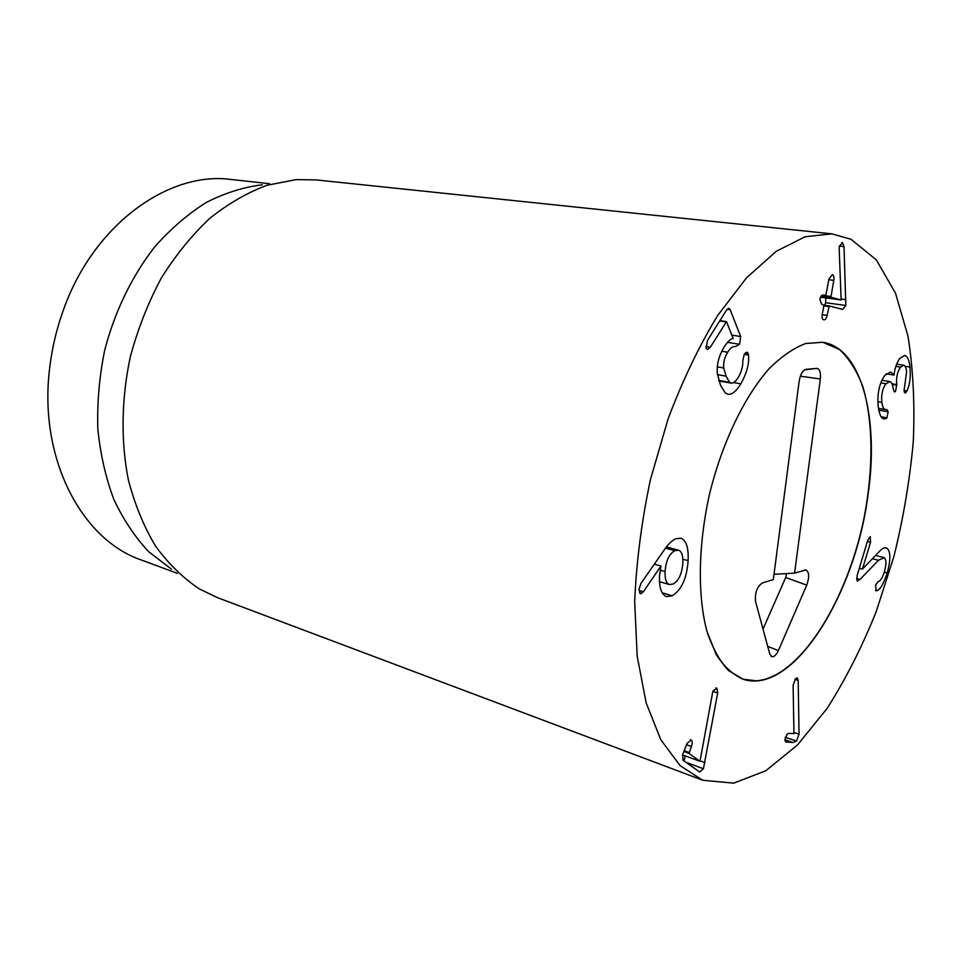 <?xml version="1.0" encoding="UTF-8"?>
<svg xmlns="http://www.w3.org/2000/svg" width="962" height="962" viewBox="0 0 962 962"><rect width="100%" height="100%" fill="white"/><g stroke="black" fill="none" stroke-linecap="round" stroke-linejoin="round"><path stroke-width="1.44" d="M716.87 688.239L717.7 692.989L703.426 768.758L699.711 772.005L683.068 760.329L682.647 754.473L687.096 743.337L691.185 740.031C692.472 741.149 692.544 743.301 691.389 746.488L689.02 753.402L699.987 761.315L712.541 692.989L713.107 690.896L716.87 688.239L715.896 687.914M699.987 761.315L682.491 754.881M691.389 746.488L686.543 744.732M704.954 762.601L700.132 760.822M684.018 761.002L685.257 755.891M717.7 692.989L712.926 691.401M799.049 734.162L796.452 741.077L792.965 742.508L786.17 742.027L784.776 740.031L787.084 734.126L788.563 733.393L793.951 733.573L793.109 685.209L795.586 678.679L797.221 677.969L798.183 680.387L799.049 734.162L793.939 732.431M786.17 742.027L785.485 741.786M798.183 680.387L794.961 679.376M860.016 579.473L857.094 581.024L857.094 575.649L867.712 540.355L870.261 536.616L870.562 542.183L862.481 569.059L878.943 551.911C881.721 548.833 884.054 547.474 885.942 547.847L886.952 548.292C890.74 551.454 890.824 559.68 887.229 572.967C883.236 584.812 879.545 590.728 876.178 590.74L875.576 585.233L878.017 581.649C880.314 581.264 882.443 577.921 884.427 571.632C886.495 564.117 886.411 559.475 884.174 557.695L878.486 560.245L860.016 579.473L856.505 578.559M876.178 590.74L875.492 590.56M887.229 572.967L884.246 572.222M886.952 548.292L884.848 547.787M862.553 569.107L859.306 568.277M862.481 569.059L859.319 568.253M886.038 418.638L884.03 418.903C881.36 418.698 879.436 414.694 878.246 406.866C877.019 393.855 879.268 383.297 884.98 375.204L890.668 371.969L894.071 374.976C894.696 368.554 896.596 363.023 899.783 358.369L904.689 355.483C907.346 355.916 909.126 359.776 910.028 367.063C910.786 377.08 909.763 385.04 906.986 390.933L905.11 393.073L904.039 390.837L906.625 371.717C906.132 367.628 905.134 365.464 903.643 365.223L900.588 367.099C897.33 371.681 896.055 377.513 896.752 384.608L895.538 391.342L894.432 392.015L893.229 388.913C892.64 384.331 891.461 381.878 889.694 381.541L886.002 383.79C882.527 388.371 881.144 394.564 881.841 402.332C882.539 407.034 883.741 409.463 885.485 409.596L886.856 409.584L888.179 411.796L886.904 417.845L886.038 418.638L882.19 417.929M888.179 411.796L878.775 410.101M881.841 402.332L877.861 401.623M886.002 383.79L880.807 382.912M896.752 384.608L891.978 383.802M900.588 367.099L895.862 366.342M906.108 392.508L904.328 392.195M906.986 390.933L904.003 390.428M910.028 367.063L905.098 366.269M893.975 375.084L886.255 373.809M845.814 305.471L842.652 309.403L829.232 305.94L827.128 315.404C826.43 318.446 825.36 319.925 823.905 319.841L823.761 319.817C822.282 319.324 821.788 317.448 822.269 314.201L823.953 305.291L821.404 303.92L819.804 298.905L822.931 295.081L825.877 295.154L828.931 279.004L832.31 274.675C833.777 275.204 834.258 277.116 833.765 280.399L830.927 297.222L841.149 299.988L839.177 248.773L839.309 246.416L842.435 242.604L844.011 246.633L845.814 305.471L825.612 302.717L825.865 297.931M824.674 305.315L825.612 302.717M846.043 299.687L841.161 299.026M844.011 246.633L839.369 246.128M841.149 299.988L820.358 297.126M833.765 280.399L828.787 279.774M827.128 315.404L822.185 314.706M748.087 353.258L748.484 355.038L744.227 354.329L746.957 352.128L748.087 353.258L745.406 352.826M748.484 355.038C749.362 363.576 746.801 373.184 740.812 383.85C736.279 391.281 731.998 394.757 727.969 394.276L725.288 392.941L720.502 385.221L717.375 373.857C716.498 364.802 718.806 355.76 724.302 346.717C728.102 341.017 731.072 338.335 733.2 338.66L726.49 321.621L710.293 347.294L707.455 349.555L706.168 348.232L707.467 340.488L726.418 310.245L728.871 308.261L730.134 309.632L740.68 336.52L739.574 344.3L735.509 346.573C733.008 346.007 730.411 347.895 727.705 352.236C724.554 357.227 723.232 362.482 723.737 367.989L726.045 376.154L729.593 382.383L731.12 383.141C733.393 383.369 735.762 381.481 738.227 377.465C741.498 371.873 743.025 366.281 742.796 360.678L744.251 354.305M723.737 367.989L717.303 366.871M740.812 383.85L733.645 382.563M674.867 550.673C669.227 553.739 665.957 560.69 665.079 571.536C664.838 579.16 666.281 583.489 669.432 584.547L673.147 584.018C678.727 580.771 681.962 573.821 682.84 563.143C683.128 555.519 681.661 551.202 678.451 550.192L674.867 550.673L665.512 548.16M665.079 571.536L660.16 570.153M672.282 595.791L666.546 596.632C661.459 594.612 659.114 587.842 659.499 576.334L660.954 566.053L643.41 591.714L640.379 593.722L638.996 589.441L640.981 583.321L664.249 549.927C667.832 544.588 671.548 540.897 675.384 538.864L680.795 538.167C686.267 540.247 688.696 547.739 688.095 560.666C686.928 578.03 681.661 589.742 672.282 595.791L662.241 592.869M643.41 591.714L638.996 590.415M660.954 566.053L654.304 564.201M667.219 547.186L667.111 546.103M850.997 239.261L876.382 259.932L895.514 293.218L908.044 336.339C913.154 368.999 914.91 404.088 913.287 441.594C909.836 479.761 903.402 518.001 893.963 556.325L876.154 611.808C861.892 647.246 845.55 679.449 827.116 708.381L797.474 745.009L765.848 770.718L733.669 783.164L702.741 780.254L680.098 765.656L660.834 739.766L646.163 702.909L637.181 656.168L634.692 601.466C636.363 561.844 641.63 521.176 650.468 479.449L668.097 418.903C682.635 380.351 699.17 345.863 717.688 315.464L746.656 277.693L776.274 251.298L805.086 236.772L831.865 233.85L850.997 239.261M756.457 680.831L743.109 679.22C732.948 674.807 723.989 666.582 716.245 654.545L707.01 631.589C697.378 595.743 698.099 544.72 709.691 493.434C722.282 442.388 744.48 396.452 769.131 368.699C781.565 356.361 793.794 347.955 805.807 343.494L822.738 342.268L839.321 349.41C849.013 358.273 856.853 370.719 862.866 386.76C873.207 421.236 873.46 468.302 864.417 516.041C847.955 599.843 800.396 677.368 756.457 680.831M177.357 573.34L141.546 560.076C81.529 539.874 37.843 457.599 49.844 366.654C52.164 347.775 56.517 329.365 62.891 311.435C92.869 224.735 168.771 170.719 231.481 179.521L269.444 183.694M171.489 569.191L148.845 551.839C135.089 537.229 123.413 519.745 113.817 499.374C105.676 477.609 100.349 454.064 97.823 428.739C97.054 402.825 99.326 376.719 104.642 350.457C114.694 311.544 132.131 275.721 154.894 246.657C170.899 228.643 188.047 213.889 206.361 202.405C225 192.953 243.651 187.085 262.337 184.776M831.865 233.85L316.221 179.93L296.344 179.593L267.123 185.233C247.402 192.544 228.247 203.619 209.644 218.446C191.715 235.341 175.553 255.291 161.171 278.307C148.136 302.753 137.879 328.836 130.387 356.541C121.344 398.605 120.731 441.197 128.331 479.749C134.8 504.521 143.891 526.671 155.616 546.212C168.578 563.924 183.237 578.198 199.579 589.045L217.508 597.655L702.741 780.254M773.316 579.605L799.181 381.108C800.408 374.23 802.693 370.298 806.036 369.336L816.978 368.386C819.804 369.143 820.923 372.679 820.333 378.98L794.564 573.136L805.903 569.925C809.246 571.969 809.535 577.044 806.757 585.149L778.39 650.54C776.214 655.158 773.977 657.178 771.668 656.601L769.732 653.835L755.567 601.599C754.749 592.929 757.01 586.712 762.325 582.948L773.316 579.605M763.022 629.088L785.701 577.477L786.591 573.592M794.564 573.136L774.001 574.302M868.025 494.829C855.434 594.769 792.784 695.911 743.109 679.22L728.523 670.55C719.768 661.171 712.601 648.184 707.01 631.589C697.378 595.743 698.099 544.72 709.691 493.434C722.282 442.388 744.48 396.452 769.131 368.699C781.565 356.361 793.794 347.955 805.807 343.494L822.738 342.268C861.772 347.943 879.292 418.662 868.025 494.829M689.02 753.402L683.826 751.502M688.996 752.452L684.162 750.685M691.185 740.031L690.307 739.718M703.426 768.758L685.726 762.205M792.965 742.508L784.788 739.706M796.452 741.077L785.245 737.253M878.486 560.245L872.438 558.742M870.562 542.183L867.387 541.414M886.904 417.845L881.18 416.786M896.824 385.161L892.219 384.391M842.435 242.604L841.822 242.532M830.927 297.222L821.091 295.911M830.723 296.464L825.384 295.731M828.811 306.541L823.845 305.856M829.196 305.94L823.965 305.219L829.232 305.94M729.593 382.383L718.746 380.411M726.045 376.154L717.484 374.627M727.705 352.236L721.789 351.25M739.574 344.3L727.464 342.34M740.68 336.52L731.986 335.137M730.134 309.632L727.176 309.199M710.293 347.294L705.771 346.536M726.118 321.933L719.708 320.959M726.226 321.789L719.804 320.803M641.546 593.554L639.538 592.965M688.095 560.666L682.852 559.235M778.39 650.54L767.724 646.416M806.757 585.149L785.701 577.477M820.333 378.98L800.348 376.19M816.606 368.386L804.617 369.829L816.978 368.386M883.477 557.395L875.576 555.447M885.485 409.596L878.462 408.333M889.694 381.541L881.913 380.243M903.643 365.223L896.62 364.105M825.432 295.743L821.861 295.262M731.12 383.141L718.903 380.928M726.49 321.621L719.925 320.623M659.487 581.697L669.432 584.547M666.413 546.969L678.451 550.192M770.971 656.144L771.668 656.601M805.11 569.937L805.903 569.925"/></g></svg>
